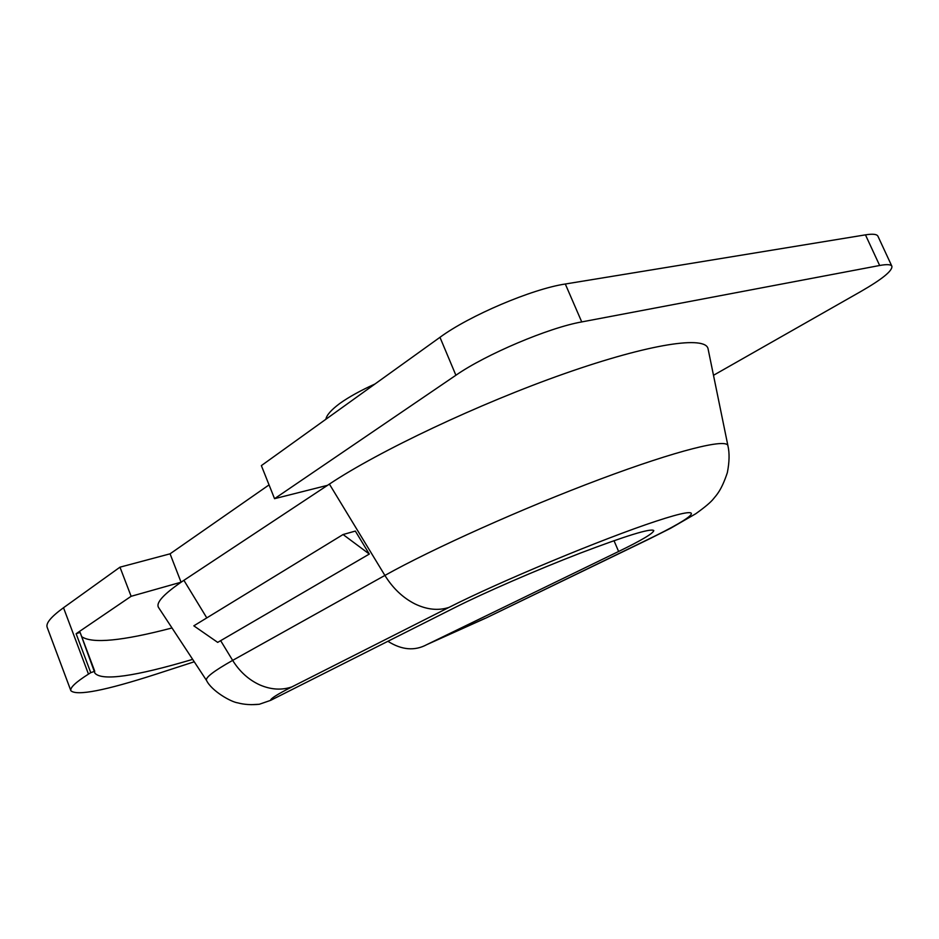 <?xml version="1.0" encoding="UTF-8"?>
<svg xmlns="http://www.w3.org/2000/svg" width="939" height="939" viewBox="0 0 939 939"><rect width="100%" height="100%" fill="white"/><g stroke="black" fill="none" stroke-linecap="round" stroke-linejoin="round"><path stroke-width="1.41" d="M80.097 632.405L76.118 633.731L90.766 672.664L94.745 671.279L80.097 632.405L94.933 673.204C102.128 681.162 134.7 676.549 192.659 659.378M220.653 640.668L217.695 642.382L193.821 625.832L343.075 534.526L369.309 554.057L220.653 640.668L232.649 660.387C213.74 671.045 205.042 677.747 206.545 680.482L206.674 680.681M369.309 554.057L355.341 531.075L343.075 534.526M251.206 704.673L259.293 704.273L270.655 700.341L455.169 607.416C484.301 592.709 536.392 570.067 580.067 553.212C626.067 535.746 650.633 528.176 653.767 530.512C653.638 533.141 641.924 540.136 618.625 551.475L426.869 644.6C414.745 651.161 401.751 650.058 387.901 641.29M713.499 375.295L860.64 291.606C882.073 279.282 892.496 270.843 891.897 266.277C891.017 264.411 886.932 264.152 879.655 265.491L581.734 321.924C548.705 327.711 485.686 354.461 455.896 375.248L274.552 498.679L327.535 485.322L329.389 484.09C378.781 451.143 478.913 403.664 564.632 373.593C650.527 343.404 705.823 335.552 708.076 348.862L727.925 445.732C726.727 438.184 677.43 450.204 600.267 479.148C523.234 507.987 432.022 548.986 384.896 575.431L232.649 660.387C239.691 671.69 248.776 679.871 259.892 684.954C271.054 689.731 281.723 690.376 291.888 686.902L449.006 607.392C438.407 610.866 427.069 609.716 414.991 603.941C402.937 597.838 392.901 588.33 384.896 575.431L329.389 484.09M327.535 485.322L181.063 582.203L131.12 596.3L76.118 633.731M158.738 607.779L158.515 607.451C155.651 602.674 164.114 593.624 183.903 580.314L206.791 617.897M90.766 672.664L88.477 674.108C75.672 682.254 69.803 687.794 70.883 690.74C76.787 696.116 105.109 690.611 155.862 674.249L194.244 661.784M81.716 636.689C92.245 643.884 122.352 640.985 172.013 627.968M70.883 690.74L47.161 627.287C45.671 623.261 51.129 616.747 63.512 607.733L119.981 567.168L131.12 596.3M119.981 567.168L170.065 553.822L181.063 582.203M170.065 553.822L269.047 484.9M891.897 266.277L877.953 236.264C876.967 234.163 872.801 233.694 865.453 234.856L565.301 284.012C532.026 288.954 469.265 315.68 439.968 337.312L261.359 465.615L274.552 498.679M270.655 700.341C270.256 698.792 277.334 694.308 291.888 686.902M449.006 607.392C498.562 582.11 603.624 538.352 656.302 521.122C709.626 503.527 698.546 515.088 647.217 539.808L651.22 538.035M647.217 539.808L488.773 616.677M484.829 618.449L428.337 643.908M618.625 551.475L614 540.676M63.512 607.733L88.477 674.108M439.968 337.312L455.896 375.248M565.301 284.012L581.734 321.924M865.453 234.856L879.655 265.491M325.856 419.287C326.596 415.167 331.15 409.956 339.519 403.676M259.293 704.273C251.265 705.06 244.105 704.59 237.813 702.877C230.783 701.926 211.58 690.893 206.545 680.482L158.515 607.451M426.869 644.6L486.296 617.874L648.696 539.256L670.493 528.34L695.729 513.762C705.119 507.048 711.105 501.978 713.675 498.562C716.328 495.252 721.422 490.534 727.338 472.681C729.427 462.082 729.626 453.103 727.925 445.732M339.895 403.394C348.874 396.997 360.576 390.518 374.99 383.992"/></g></svg>
